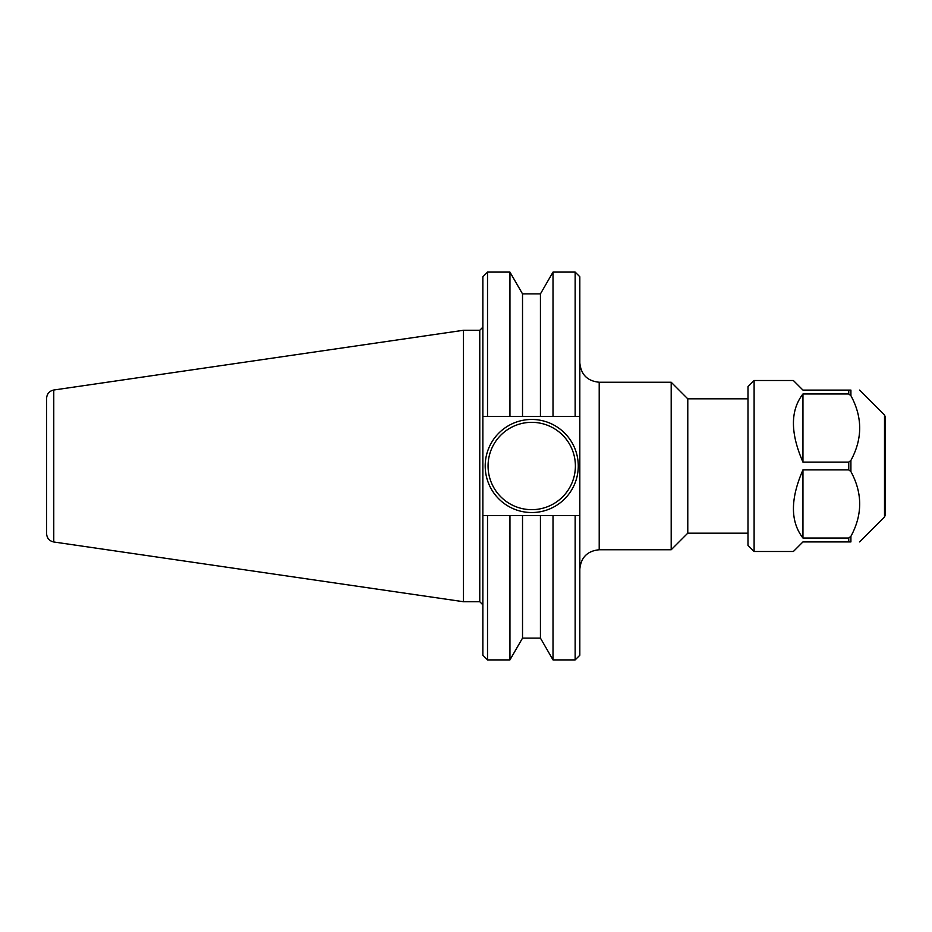<?xml version="1.0" encoding="UTF-8"?>
<svg xmlns="http://www.w3.org/2000/svg" width="932" height="932" viewBox="0 0 932 932"><rect width="100%" height="100%" fill="white"/><g stroke="black" fill="none" stroke-linecap="round" stroke-linejoin="round"><path stroke-width="1.4" d="M53.765 390.019L53.765 541.981C49.338 540.991 46.95 538.218 46.6 533.687L46.6 398.313C46.95 393.782 49.338 391.009 53.765 390.019L463.484 330.278L463.484 601.722L479.77 601.722L482.869 604.833M463.484 330.278L479.77 330.278L479.77 601.722M579.821 362.851C580.962 374.629 587.428 381.083 599.206 382.237L671.191 382.237L671.191 549.764L599.206 549.764L599.206 382.237M575.16 515.641L482.869 515.641L482.869 655.243L487.518 659.903L487.518 515.641L482.869 515.641L482.869 416.359L540.432 416.359L540.432 293.895L553.014 272.097L553.014 416.359L579.821 416.359L579.821 276.757L575.16 272.097L575.16 416.359L579.821 416.359L579.821 515.641L575.16 515.641L575.16 659.903L579.821 655.243L579.821 515.641L553.014 515.641L553.014 659.903L575.16 659.903M671.191 382.237L687.781 398.826L687.781 533.174L671.191 549.764M687.781 398.826L747.988 398.826M487.518 272.097L482.869 276.757L482.869 416.359L487.518 416.359L487.518 272.097L509.944 272.097L509.944 416.359M578.271 466A46.53 46.53 0 0 1 508.464 506.297A46.53 46.53 0 0 1 508.464 425.703A46.53 46.53 0 0 1 578.271 466M575.394 466A43.664 43.664 0 0 0 509.897 428.184A43.664 43.664 0 0 0 509.897 503.816A43.664 43.664 0 0 0 575.394 466M540.432 416.359L553.014 416.359M522.526 416.359L522.526 293.895L509.944 272.097M540.432 515.641L540.432 638.105L522.526 638.105L509.944 659.903L509.944 515.641L487.518 515.641M522.526 638.105L522.526 515.641M885.4 417.14L884.503 414.985L884.503 517.015L885.4 514.86L885.4 417.14L885.4 508.313M754.104 551.499L754.104 380.501L747.988 386.605L747.988 545.395L754.104 551.499L793.365 551.499L802.953 541.911L850.916 541.911C862.601 541.911 862.601 541.911 850.916 541.911C862.601 541.911 862.601 541.911 850.916 541.911L850.916 536.308L848.761 538.02L802.953 538.02C790.266 521.652 790.266 498.946 802.953 469.891L848.761 469.891L850.916 471.604C862.601 493.168 862.601 514.744 850.916 536.308M850.916 395.692C862.601 417.256 862.601 438.832 850.916 460.396L848.761 462.109L802.953 462.109C790.266 433.054 790.266 410.348 802.953 393.98L848.761 393.98L850.916 395.692L850.916 390.089C862.601 390.089 862.601 390.089 850.916 390.089C862.601 390.089 862.601 390.089 850.916 390.089L802.953 390.089L793.365 380.501L754.104 380.501M802.953 462.109L802.953 393.98M802.953 538.02L802.953 469.891M850.916 471.604L850.916 460.396M848.761 541.911L848.761 538.02M848.761 469.891L848.761 462.109M848.761 393.98L848.761 390.089M479.77 330.278L482.869 327.167M599.206 549.764C587.428 550.917 580.974 557.371 579.821 569.149M687.781 533.174L747.988 533.174M53.765 541.981L463.484 601.722M553.014 272.097L575.16 272.097M540.432 293.895L522.526 293.895M540.432 638.105L553.014 659.903M487.518 659.903L509.944 659.903M884.503 414.985L859.607 390.089M884.503 517.015L859.607 541.911"/></g></svg>
